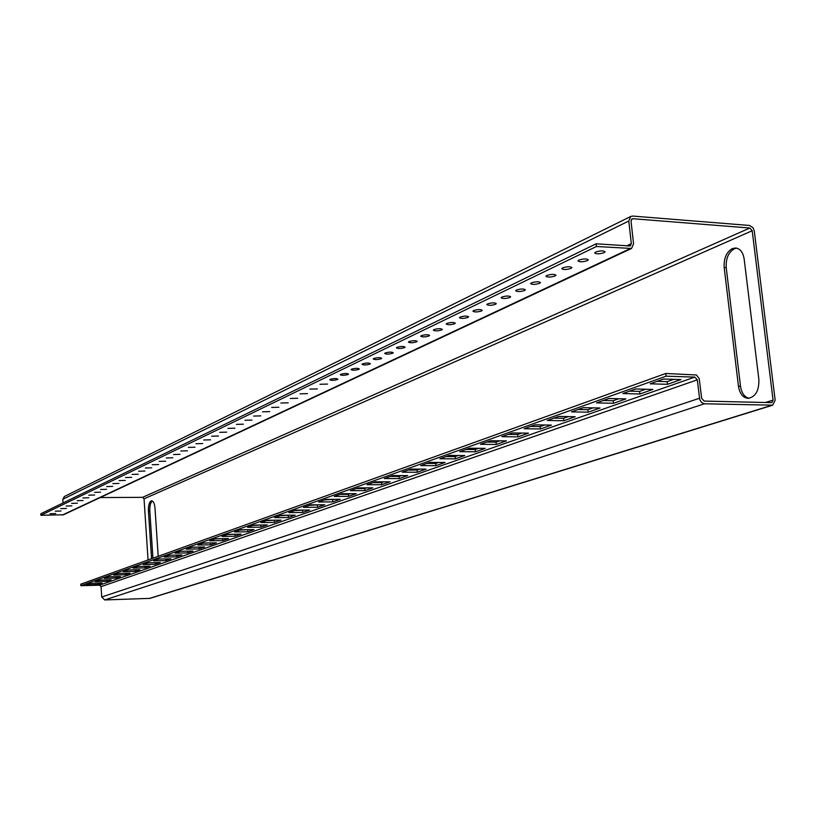 <?xml version="1.0" encoding="UTF-8"?>
<svg xmlns="http://www.w3.org/2000/svg" width="816" height="816" viewBox="0 0 816 816"><rect width="100%" height="100%" fill="white"/><g stroke="black" fill="none" stroke-linecap="round" stroke-linejoin="round"><path stroke-width="1.22" d="M55.315 511.204L61.006 511.02L55.315 511.204M50.051 513.733L55.702 513.539L50.051 513.733M151.562 558.674L148.42 510.949C148.267 505.634 149.165 502.289 151.123 500.902L151.654 500.789C153.439 501.126 154.55 503.594 154.999 508.174L158.202 556.288M749.078 398.3C744.437 397.086 741.581 393.088 740.51 386.294L726.23 267.689C725.74 258.56 728.453 252.246 734.369 248.747L736.705 248.146M744.172 259.1C743.08 252.409 740.255 248.707 735.685 247.993L732.319 248.594C726.403 252.103 723.7 258.417 724.18 267.546L738.449 386.233C739.684 393.659 742.876 397.698 748.037 398.351C755.534 396.984 759.135 390.691 758.87 379.46L744.172 259.1M60.67 508.643L66.402 508.45L60.67 508.643M66.096 506.032L71.869 505.849L66.096 506.032M71.624 503.39L77.428 503.197L71.624 503.39M77.224 500.698L83.079 500.504L77.224 500.698M82.926 497.964L88.822 497.78L82.926 497.964M88.72 495.19L94.646 494.996L88.72 495.19M94.595 492.364L100.582 492.181L94.595 492.364M100.582 489.498L106.6 489.304L100.582 489.498M106.661 486.581L112.73 486.387L106.661 486.581M112.843 483.613L118.952 483.429L112.843 483.613M119.126 480.604L125.287 480.41L119.126 480.604M125.521 477.533L131.723 477.34L125.521 477.533M132.029 474.412L138.271 474.229L132.029 474.412M138.638 471.24L144.932 471.056L138.638 471.24M145.37 468.017L151.715 467.823L145.37 468.017M152.225 464.732L158.61 464.539L152.225 464.732M159.191 461.387L165.638 461.193L159.191 461.387M166.291 457.98L172.778 457.786L166.291 457.98M173.512 454.522L180.061 454.328L173.512 454.522M180.866 450.993L187.466 450.799L180.866 450.993M188.363 447.392L195.014 447.199L188.363 447.392M195.993 443.741L202.694 443.547L195.993 443.741M203.765 440.008L210.528 439.814L203.765 440.008M211.691 436.213L218.504 436.009L211.691 436.213M219.759 432.337L226.634 432.143L219.759 432.337M227.99 428.39L234.926 428.196L227.99 428.39M236.385 424.371L243.372 424.167L236.385 424.371M244.933 420.26L251.991 420.067L244.933 420.26M253.664 416.078L260.773 415.874L253.664 416.078M262.558 411.805L269.739 411.611L262.558 411.805M271.646 407.449L278.878 407.255L271.646 407.449M280.908 403.012L288.211 402.808L280.908 403.012M290.374 398.473L297.738 398.269L290.374 398.473M300.023 393.842L307.459 393.638L300.023 393.842M309.886 389.11L317.393 388.906L309.886 389.11M319.964 384.285L327.532 384.071L319.964 384.285M330.245 379.348L329.797 379.756C331.327 380.582 333.866 380.511 337.436 379.542L337.895 379.134C336.355 378.308 333.815 378.379 330.245 379.348M340.762 374.299L340.292 374.728C341.833 375.564 344.403 375.503 348.004 374.513L348.483 374.095C346.943 373.249 344.372 373.32 340.762 374.299M351.512 369.148L351.023 369.587C352.563 370.444 355.164 370.372 358.805 369.373L359.305 368.934C357.755 368.077 355.154 368.149 351.512 369.148M362.498 363.875L361.988 364.334C363.538 365.211 366.16 365.14 369.852 364.12L370.362 363.661C368.812 362.783 366.19 362.855 362.498 363.875M373.728 358.489L373.208 358.958C374.758 359.856 377.41 359.785 381.143 358.744L381.684 358.275C380.123 357.377 377.471 357.449 373.728 358.489M385.223 352.981L384.683 353.461C386.243 354.379 388.916 354.307 392.7 353.246L393.251 352.757C391.69 351.839 389.008 351.92 385.223 352.981M396.984 347.341L396.423 347.84C397.984 348.779 400.687 348.707 404.512 347.626L405.083 347.116C403.522 346.178 400.819 346.259 396.984 347.341M409.01 341.567L408.428 342.088C409.999 343.046 412.723 342.965 416.609 341.863L417.2 341.343C415.63 340.394 412.896 340.466 409.01 341.567M421.331 335.662L420.719 336.202C422.3 337.171 425.054 337.1 428.992 335.978L429.604 335.427C428.023 334.458 425.269 334.54 421.331 335.662M433.939 329.613L433.316 330.174C434.897 331.174 437.672 331.092 441.66 329.95L442.303 329.378C440.711 328.389 437.927 328.471 433.939 329.613M446.862 323.422L446.209 324.003C447.79 325.013 450.605 324.941 454.645 323.768L455.308 323.177C453.716 322.167 450.901 322.249 446.862 323.422M460.091 317.077L459.408 317.679C461.009 318.709 463.845 318.638 467.945 317.444L468.629 316.832C467.027 315.792 464.182 315.874 460.091 317.077M473.657 310.57L472.943 311.202C474.545 312.253 477.421 312.171 481.573 310.957L482.287 310.325C480.685 309.264 477.799 309.346 473.657 310.57M487.56 303.899L486.826 304.562C488.427 305.633 491.334 305.551 495.536 304.307L496.281 303.644C494.669 302.573 491.762 302.654 487.56 303.899M501.809 297.065L501.055 297.748C502.656 298.85 505.594 298.758 509.867 297.493L510.643 296.8C509.021 295.698 506.083 295.79 501.809 297.065M516.436 290.047L515.641 290.761C517.262 291.883 520.231 291.802 524.555 290.506L525.361 289.782C523.739 288.66 520.761 288.752 516.436 290.047M531.44 282.856L530.614 283.591C532.236 284.743 535.245 284.651 539.631 283.325L540.467 282.581C538.846 281.428 535.837 281.52 531.44 282.856M546.853 275.461L545.986 276.236C547.607 277.409 550.647 277.318 555.104 275.961L555.982 275.186C554.35 274.013 551.3 274.105 546.853 275.461M562.663 267.883L561.765 268.688C563.397 269.882 566.477 269.79 570.996 268.403L571.904 267.587C570.262 266.393 567.181 266.485 562.663 267.883M578.911 260.09L577.973 260.926C579.615 262.15 582.726 262.058 587.316 260.641L588.265 259.794C586.622 258.57 583.501 258.662 578.911 260.09M595.609 252.083L594.629 252.96C596.272 254.204 599.423 254.102 604.075 252.664L605.074 251.777C603.422 250.522 600.27 250.624 595.609 252.083M599.24 251.093L600.168 250.981M148.053 559.939L144.044 498.811L752.199 230.744L773.068 400.115L765.275 402.553M631.258 248.594L63.505 514.774L40.882 515.294L596.425 246.503L596.129 243.811L630.309 245.983L631.319 243.658L628.789 221.024L630.717 216.475L632.655 216.067L749.496 225.461L752.974 227.654L754.27 230.908L775.149 400.166L772.711 405.175L704.463 403.787L104.754 599.944L101.704 597.006L101.062 586.653L697.313 379.848L694.814 377.094L99.542 585.184L101.062 586.653M152.357 500.973C150.501 502.513 149.654 505.838 149.807 510.938L152.929 558.185M704.463 403.787L701.597 402.543L699.71 399.483L697.313 379.848M771.763 402.645L704.147 401.084L701.648 398.33L699.251 378.716L696.456 374.993L665.774 373.473L666.091 376.186L694.814 377.094M772.548 405.226L149.92 598.373L104.754 599.944M631.37 219.504L632.961 218.719L631.992 218.923L631.023 221.197L633.563 243.821L631.533 248.462L596.425 246.503M63.026 502.972L62.812 499.27L64.433 496.485M632.961 218.719L749.812 228.021L142.555 497.342L100.215 497.566M752.199 230.744L749.812 228.021M142.555 497.342L144.044 498.811M40.882 515.294L40.8 513.774L596.129 243.811M771.844 402.614L773.068 400.115M99.542 585.184L80.815 585.715L666.091 376.186M665.774 373.473L80.733 584.195L80.815 585.715M324.34 499.963L334.295 499.331M340.017 494.374L348.422 494.333L350.258 493.69M356.225 488.6L364.732 488.57L366.751 487.856M372.983 482.623L381.582 482.613L383.816 481.828M390.313 476.442L399.024 476.442L401.462 475.585M408.245 470.047L417.068 470.067L419.74 469.118M426.829 463.427L435.754 463.457L438.671 462.427M446.087 456.562L455.124 456.613L458.306 455.491M466.048 449.443L475.208 449.514L478.666 448.29M486.775 442.058L496.046 442.15L499.8 440.824M508.286 434.387L517.681 434.5L521.761 433.061M530.655 426.411L540.161 426.554L544.588 424.993M553.911 418.118L563.54 418.292L568.334 416.599M578.116 409.489L587.867 409.693L593.048 407.857M603.33 400.503L613.204 400.738L618.814 398.749M629.615 391.129L639.622 391.394L645.68 389.252M266.363 520.628L275.318 520.18M280.194 515.702L289.374 515.202M657.043 381.358L667.182 381.653L673.73 379.338M252.95 525.412L261.681 524.994M239.935 530.053L248.452 529.676M227.297 534.562L235.6 534.215M215.016 538.937L223.125 538.631M203.082 543.191L210.997 542.915M191.474 547.332L199.216 547.077M180.193 551.351L187.751 551.126M169.208 555.268L176.603 555.074M158.528 559.072L165.75 558.909M309.152 505.379L318.842 504.788M294.443 510.622L303.878 510.082M97.798 584.48L102.051 582.991L90.566 583.307L86.374 584.797L97.798 584.48L97.716 583.103M106.804 581.318L111.149 579.788L99.552 580.105L95.258 581.635L106.804 581.318L106.712 579.911M116.025 578.075L120.482 576.504L108.773 576.82L104.366 578.391L116.025 578.075L115.933 576.626M125.48 574.75L130.06 573.148L118.218 573.444L113.699 575.056L125.48 574.75L125.389 573.26M332.806 501.901L340.241 499.29L325.982 499.382L318.628 502.003L332.806 501.901L332.642 499.912M348.595 496.363L356.276 493.66L341.843 493.721L334.244 496.434L348.595 496.363L348.422 494.333M364.905 490.63L372.851 487.835L358.234 487.876L350.38 490.681L364.905 490.63L364.732 488.57M381.766 484.704L389.977 481.817L375.187 481.838L367.067 484.735L381.766 484.704L381.582 482.613M399.208 478.574L407.704 475.585L392.741 475.575L384.326 478.574L399.208 478.574L399.024 476.442M417.262 472.229L426.064 469.139L410.907 469.098L402.196 472.209L417.262 472.229L417.068 470.067M435.958 465.661L445.077 462.458L429.736 462.386L420.709 465.61L435.958 465.661L435.754 463.457M455.338 458.857L464.783 455.532L449.249 455.43L439.885 458.765L455.338 458.857L455.124 456.613M475.422 451.799L485.224 448.351L469.496 448.219L459.785 451.676L475.422 451.799L475.208 449.514M496.271 444.475L506.45 440.895L490.518 440.722L480.43 444.312L496.271 444.475L496.046 442.15M517.915 436.866L528.493 433.153L512.346 432.939L501.871 436.672L517.915 436.866L517.681 434.5M540.406 428.961L551.402 425.095L535.051 424.84L524.158 428.726L540.406 428.961L540.161 426.554M563.795 420.74L575.229 416.721L558.674 416.425L547.332 420.464L563.795 420.74L563.54 418.292M588.132 412.192L600.046 408.01L583.277 407.653L571.465 411.866L588.132 412.192L587.867 409.693M613.479 403.288L625.892 398.922L608.909 398.514L596.598 402.9L613.479 403.288L613.204 400.738M639.907 393.995L652.861 389.446L635.644 388.977L622.802 393.557L639.907 393.995L639.622 391.394M274.441 522.413L281 520.108L267.383 520.271L260.896 522.587L274.441 522.413L274.298 520.537M288.364 517.528L295.127 515.151L281.347 515.294L274.655 517.67L288.364 517.528L288.211 515.62M667.478 384.316L681.003 379.562L663.561 379.032L650.148 383.806L667.478 384.316L667.182 381.653M260.936 527.156L267.301 524.923L253.837 525.096L247.544 527.34L260.936 527.156L260.794 525.31M247.819 531.767L254 529.594L240.689 529.788L234.58 531.961L247.819 531.767L247.687 529.941M235.09 536.234L241.097 534.133L227.929 534.337L221.993 536.449L235.09 536.234L234.957 534.439M222.727 540.58L228.551 538.54L215.536 538.754L209.773 540.804L222.727 540.58L222.595 538.815M210.701 544.813L216.373 542.813L203.49 543.048L197.89 545.047L210.701 544.813L210.579 543.058M199.022 548.913L204.53 546.975L191.791 547.22L186.344 549.158L199.022 548.913L198.9 547.189M187.649 552.911L193.015 551.024L180.407 551.279L175.114 553.166L187.649 552.911L187.537 551.208M176.593 556.798L181.805 554.962L169.34 555.227L164.189 557.063L176.593 556.798L176.48 555.115M165.821 560.582L170.901 558.797L158.569 559.062L153.551 560.847L165.821 560.582L165.719 558.919M155.346 564.264L160.283 562.52L148.073 562.805L143.198 564.539L155.346 564.264L155.234 562.642M145.136 567.844L149.95 566.161L137.863 566.447L133.11 568.14L145.136 567.844L145.024 566.273M135.181 571.343L139.873 569.701L127.918 569.986L123.277 571.639L135.181 571.343L135.079 569.813M317.526 507.277L324.727 504.747L310.621 504.849L303.501 507.389L317.526 507.277L317.363 505.308M302.716 512.479L309.692 510.031L295.759 510.153L288.854 512.611L302.716 512.479L302.563 510.541M699.455 398.279L101.704 597.006M149.185 598.505L771.62 405.348M631.319 243.658L626.453 245.963M628.789 221.024L62.812 499.27M62.281 515.08L629.677 248.839M738.449 386.233L740.51 386.294M724.18 267.546L726.23 267.689M148.42 510.949L149.807 510.938M630.717 216.475L64.24 496.577"/></g></svg>
